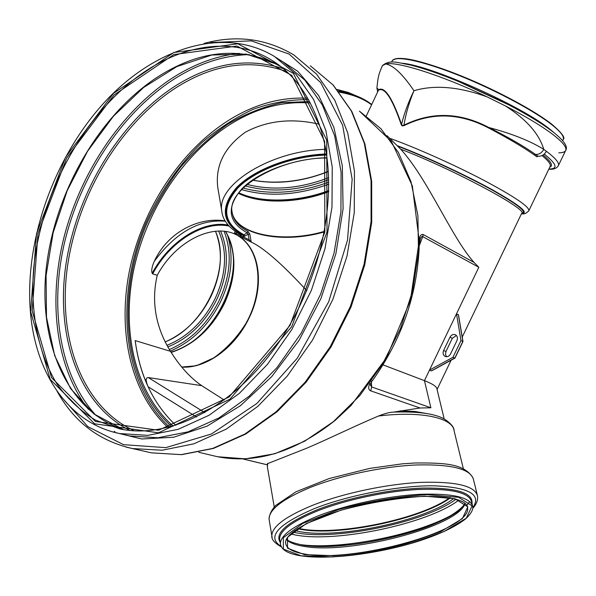 <?xml version="1.0" encoding="UTF-8"?>
<svg xmlns="http://www.w3.org/2000/svg" width="596" height="596" viewBox="0 0 596 596"><rect width="100%" height="100%" fill="white"/><g stroke="black" fill="none" stroke-linecap="round" stroke-linejoin="round"><path stroke-width="0.89" d="M537.965 156.204L535.491 154.431C524.145 146.363 508.604 137.393 488.869 127.514L488.586 127.969C507.978 138.153 523.266 147.182 534.456 155.064L536.914 156.822L537.965 156.204C541.518 156.532 544.327 154.886 546.376 151.265L543.761 149.35C539.164 133.795 526.357 119.304 505.326 105.872L487.141 96.895C458.853 86.673 434.454 84.625 413.952 90.741C402.769 74.202 393.33 65.277 385.627 63.966L382.416 65.612L381.827 66.864M534.456 155.064L535.491 154.431C538.955 154.677 541.712 152.986 543.761 149.35C530.127 140.917 511.83 133.638 488.869 127.514C459.881 112.264 431.564 111.497 403.924 125.205L404.073 125.607C431.631 112.026 459.799 112.808 488.586 127.969M377.946 91.3L378.713 89.691C384.755 86.36 392.354 97.908 401.518 124.341C404.326 113.098 408.476 101.901 413.952 90.741C409.206 102.147 405.861 113.635 403.924 125.205L402.553 125.652L401.518 124.341L401.294 124.825L402.24 125.92L404.073 125.607M378.639 90.175C384.629 86.867 392.153 98.333 401.22 124.571M377.939 91.33L378.289 90.57M377.633 91.955L376.918 88.007L378.713 89.691L377.864 91.471M382.408 65.62C379.406 73.017 378.162 74.418 376.918 88.007L376.91 88.163M462.973 341.486L458.495 314.83L456.499 313.809L460.976 340.562L452.953 357.28L429.493 370.109L478.826 267.269L474.066 262.434C451.656 237.655 427.958 179.068 400.676 149.171L386.99 135.635M431.884 370.615L431.325 370.921L429.493 370.109L424.441 380.65L383.042 364.886M454.942 357.861L431.325 370.921M462.772 341.568L454.837 358.077L452.953 357.28M458.495 314.83L458.458 315.262M460.976 340.562L462.854 341.396L458.346 314.591M450.516 353.987L456.923 340.644C457.944 337.91 457.393 335.928 455.277 334.699C453.087 334.051 451.314 334.892 449.965 337.232L443.595 350.515C442.56 353.301 443.141 355.313 445.339 356.527C447.477 357.116 449.205 356.266 450.516 353.987M446.553 356.751L445.465 354.359L445.964 351.521L452.319 338.282L456.409 335.496M444.184 418.921L436.972 389.069C436.801 386.618 432.622 383.817 424.441 380.65L430.886 407.791L420.053 407.992L393.762 412.082M370.913 381.894L372.679 380.308M419.13 248.666L419.144 243.287M370.071 383.034C368.008 387.057 368.224 389.657 370.719 390.849L371.68 386.946L370.354 385.068L371.762 381.663M420.284 239.182L420.292 239.152C420.977 237.066 421.789 236.232 422.735 236.642L423.19 234.519C420.97 234.124 419.644 236.016 419.204 240.173M267.448 463.703L306.269 448.386C327.502 439.453 355.097 425.812 378.587 416.001C384.442 413.646 389.195 412.358 392.838 412.134L393.196 412.119M175.835 425.35C153.291 403.976 139.747 375.726 135.18 340.592L135.203 340.584C136.849 353.361 139.792 365.467 144.031 376.918L148.106 386.722L196.568 417.021M148.106 386.722C145.521 380.635 145.588 377.588 148.307 377.566L201.709 385.664L224.297 400.035M135.203 340.584L170.493 351.32C179.962 366.465 190.37 377.916 201.709 385.664M326.966 157.769C294.998 158.238 259.089 171.439 242.259 188.403C226.07 207.043 227.739 221.868 247.251 232.88L248.152 234.265L249.143 239.778L234.489 232.671L235.323 234.288C212.124 223.18 175.343 241.425 157.232 275.27C151.153 301.636 155.556 326.981 170.426 351.297M235.323 234.288L251.244 242.103L249.806 234.116L247.988 231.375C238.415 226.487 233.103 219.961 232.045 211.811C227.165 189.141 278.384 157.731 326.995 157.985M306.828 290.751C283.808 265.741 265.987 249.866 253.36 243.116L251.244 242.103M229.02 226.078C204.026 220.617 170.024 241.067 152.68 273.899L152.181 273.244C151.183 270.748 151.883 266.792 154.26 261.376C168.273 231.017 200.159 216.728 225.124 220.893M218.568 192.165L217.763 187.435C215.149 165.628 224.357 147.212 245.381 132.185C267.194 120.556 291.839 117.911 319.329 124.229M157.232 275.27L152.68 273.899M326.593 155.072C292.673 155.936 255.11 170.151 237.789 188.083C221.213 207.736 223.247 223.291 243.898 234.742L247.251 232.88L247.988 231.375M249.143 239.778L251.214 242.088L235.293 234.273M326.526 154.64C292.413 155.541 254.671 169.86 237.305 187.896C220.684 207.661 222.755 223.291 243.526 234.787L244.427 236.329L243.906 234.75L242.87 235.018L243.645 236.441L242.684 236.605L242.907 238.005M240.203 234.355L241.037 237.081M326.429 153.992C291.943 154.96 253.889 169.473 236.426 187.695C219.73 207.654 221.876 223.425 242.87 235.018L241.44 234.98M325.669 149.343C271.627 150.296 216.706 184.611 221.749 210.783C222.256 218.248 227.404 227.799 241.432 234.98L241.387 234.958M171.171 352.422C194.266 344.779 212.101 328.284 224.67 302.954C236.56 276.067 236.925 252.272 225.75 231.561M328.701 191.681C298.231 203.385 260.43 204.331 238.445 193.342M430.975 414.317L414.794 411.426L399.961 410.89M298.015 528.354C334.155 536.869 419.658 519.682 449.853 497.712M298.082 528.309C334.162 536.832 419.636 519.652 449.764 497.697M546.376 151.257C555.934 158.536 559.882 163.438 558.214 165.949C556.351 168.549 553.222 169.622 548.819 169.167M505.326 105.872C526.663 116.928 542.889 126.762 554.004 135.374C563.466 142.876 567.303 148.009 565.507 150.773C564.576 152.122 562.341 152.807 558.817 152.829M382.006 66.469L382.334 65.739M385.627 63.966C396.496 61.045 441.755 75.26 487.141 96.895M382.416 65.612C390.104 59.227 397.294 62.684 410.13 64.942C423.257 68.22 439.148 73.636 457.803 81.19L509.207 105.06C528.436 115.207 543.142 124.244 553.319 132.17M544.26 154.103C556.828 164.064 558.363 169.033 548.886 169.026M543.12 154.99C551.233 161.672 553.446 165.755 549.75 167.223M542.04 155.601C548.692 161.024 551.345 164.727 550.004 166.701L528.957 210.485M389.568 138.235C415.129 147.339 454.07 164.675 483.967 180.364C515.056 196.993 529.993 207.155 528.779 210.865C526.082 213.577 523.66 214.5 521.515 213.659M339.258 92.179C351.245 94.235 361.109 97.811 368.857 102.892L371.569 104.814M449.965 337.232L452.319 338.282M443.595 350.515L445.964 351.521M400.676 149.171C453.996 169.592 529.591 210.269 521.589 213.502L462.228 337.068M267.336 464.835L242.848 458.957M372.068 380.315L372.701 380.27C401.19 340.182 416.664 296.346 419.122 248.748L418.951 248.323M430.886 407.791L371.68 386.946L371.315 382.438M370.719 390.849L420.053 407.992M474.066 262.434L423.19 234.519M419.293 245.656L422.735 236.642L478.826 267.269M204.86 412.663L148.307 377.566M181.75 367.106C206.79 368.812 235.882 346.708 249.448 317.228C265.071 285.141 260.057 247.161 236.478 234.839C261.197 248.219 264.87 289.798 246.044 323.233C237.126 337.403 226.309 348.988 213.584 357.98L198.371 364.886L194.14 365.981L181.698 367.047M228.089 225.035C203.027 220.252 169.502 240.717 152.181 273.244M236.537 232.231L236.016 233.334L236.24 234.727M173.22 426.14C135.113 392.779 121.375 331.413 133.422 271.344C145.752 211.193 182.86 153.999 230.965 123.916C256.816 107.943 283.271 100.97 310.322 102.989M244.427 236.329L248.152 234.265L249.806 234.116M324.455 231.859C283.353 243.995 236.418 235.345 232.12 212.414M243.645 236.441L244.3 236.217M235.129 231.3L234.489 232.671M225.318 221.213C199.355 219.082 175.671 232.47 154.26 261.376M244.464 235.502L243.049 234.31M328.709 191.368C298.32 203.05 260.638 204.055 238.571 193.179M328.761 184.171C297.493 195.361 268.446 197.179 241.626 189.61M328.739 182.13C298.216 193.253 269.69 195.22 243.161 188.031M328.687 179.739C299.08 190.854 271.307 192.925 245.373 185.959M328.62 177.69C299.892 188.686 272.73 190.936 247.139 184.432M328.307 171.514C302.492 181.787 277.282 184.685 252.689 180.208M328.299 171.395C302.537 181.631 277.363 184.551 252.764 180.156M337.202 89.623L346.507 91.993M278.295 64.651L246.208 54.102L211.707 55.026L176.863 66.588L143.547 87.53L113.344 116.309L87.537 151.272L67.192 190.668L53.141 232.701L46.078 275.523L46.488 317.161L54.653 355.559L70.566 388.54L93.833 413.915L123.603 429.634C66.268 410.868 38.01 341.344 46.354 267.448C54.832 193.305 97.543 117.665 154.953 78.739C197.559 50.466 238.668 45.773 278.287 64.644M274.428 61.932L271.329 59.958C297.315 75.871 314.941 103.183 324.202 141.915C338.163 204.205 318.145 289.306 273.601 349.74C229.043 410.286 166.992 439.178 119.885 428.926L95.397 420.098C80.639 411.069 67.974 399.26 57.38 384.681C38.099 353.599 30.225 312.408 33.637 268.878C40.871 192.344 84.476 112.979 143.606 72.429C185.185 44.022 233.751 36.93 271.329 59.958L274.681 62.103M88.417 409.363C55.495 367.076 47.948 300.466 64.13 236.701C80.676 172.892 120.183 113.054 170.113 79.506C192.396 64.688 215.409 55.979 239.145 53.364M96.314 415.792C59.622 375.845 49.304 308.274 64.465 242.855C79.983 177.37 120.057 115.311 171.186 81.019C196.486 64.226 222.517 55.421 249.277 54.579M114.894 431.66L114.35 431.295M130.017 430.498C78.642 404.84 55.674 336.271 65.754 265.689C76.05 194.899 117.561 124.415 172.676 87.694C209.941 63.273 246.848 56.933 283.383 68.682M134.405 430.848C81.928 406.889 57.752 338.655 67.273 267.917C76.981 196.963 118.47 125.965 173.749 89.199C211.975 64.234 249.627 58.371 286.698 71.617M167.99 427.548C130.181 392.608 117.121 330.147 129.764 269.303C142.697 208.384 180.357 150.654 229.08 120.042C254.626 104.188 280.828 96.91 307.7 98.221M169.599 427.138C121.778 383.325 114.603 296.689 145.469 223.94C159.259 193.015 178.465 165.181 201.739 142.757C217.898 128.878 235.033 117.732 253.144 109.314C271.575 102.668 290.036 99.45 308.527 99.674M171.648 426.587C123.283 383.675 115.669 297.054 146.519 224.387C155.936 203.884 167.312 184.79 180.648 167.118C194.959 150.505 210.619 136.231 227.642 124.303C245.224 113.94 263.32 106.729 281.93 102.668L309.555 101.544M324.619 141.326L291.727 75.357L236.962 46.063L173.771 54.586L114.045 94.965L66.685 158.052L37.973 233.61L32.169 310.762L51.561 377.64L95.502 421.469L158.573 430.252L229.05 397.025L290.006 325.416L324.835 232.03L324.619 141.326M30.642 311.648L50.206 379.347L94.622 423.801L158.469 432.815L229.892 399.238L291.705 326.69L327.01 232.015L326.742 140.097L293.336 73.33L237.826 43.776L173.861 52.5L113.449 93.401L65.575 157.217L36.542 233.617L30.642 311.648M397.025 145.58C425.216 156.294 465.215 174.814 492.207 189.692C519.794 205.262 529.576 213.226 521.552 213.577M397.823 146.214C425.075 156.606 463.301 174.256 489.83 188.746C517.067 203.936 527.691 212.124 521.709 213.301M394.634 59.116C401.89 56.017 429.82 62.953 464.485 77.249C499.113 91.516 535.432 111.221 552.112 124.527M391.907 61.418L392.302 60.583C395.729 55.353 422.452 60.852 458.719 75.334C494.933 89.765 534.642 110.983 552.283 125.071C561.186 132.238 564.77 137.184 563.026 139.918L562.646 140.701M402.434 63.258C431.467 65.716 521.895 106.043 550.175 129.459L554.608 133.169M459.866 82.032L502.502 101.603M200.077 314.181L207.848 302.388L213.912 289.656M171.089 352.288C194.125 344.585 211.915 328.098 224.454 302.82C236.314 276.022 236.716 252.264 225.653 231.546M170.307 351.104C192.359 341.62 209.33 324.723 221.235 300.421C231.68 277.401 233.774 255.677 227.516 235.256M169.368 349.517C191.107 340.204 207.84 323.576 219.566 299.632C230.637 275.032 232.164 252.272 224.148 231.352M167.893 346.894C189.215 338.178 205.635 322.093 217.145 298.641C228.164 274.018 229.311 251.512 220.587 231.121M167.022 345.285C188.008 336.725 204.152 320.916 215.476 297.851C226.376 273.46 227.441 251.214 218.665 231.114M165.301 341.895C185.252 333.022 200.614 317.579 211.364 295.571C221.772 272.394 223.142 250.968 215.484 231.293M414.794 411.426L415.188 412.171M267.753 463.315L267.358 466.802L267.723 468.918M392.838 412.134C417.297 411.285 434.372 413.527 444.065 418.854C450.867 423.302 454.204 427.272 454.085 430.752C452.93 417.841 421.186 410.771 378.587 416.001M477.18 494.561L473.485 479.609C470.825 469.022 451.813 464.142 416.448 464.962C382.423 466.437 339.243 475.69 309.294 487.856C282.541 499.157 269.124 509.558 269.034 519.071L269.377 521.127M472.77 508.284C476.428 504.447 478.022 500.364 477.545 496.043C474.99 485.859 455.94 481.315 420.403 482.395C386.208 484.094 342.73 493.369 312.542 505.333C285.566 516.449 272.007 526.581 271.843 535.737L272.178 537.719M472.807 507.71C481.963 494.457 468.821 487.148 433.389 485.792C398.798 485.502 348.355 495.142 314.569 508.515C277.58 524.405 266.405 537.018 281.044 546.338M472.01 503.583C473.254 492.914 456.946 487.744 423.1 488.072C390.44 489.107 347.051 498.003 317.214 509.744C286.885 522.379 274.532 533.234 280.165 542.308M472.405 505.192L471.615 501.959C469.253 492.557 451.515 488.385 418.407 489.458C386.566 491.089 346.097 499.686 317.869 510.765C292.524 521.098 279.762 530.514 279.599 539.015L280.701 545.452M472.74 506.555C470.4 497.258 452.655 493.183 419.502 494.322C387.616 496.006 347.073 504.611 318.778 515.637C293.374 525.918 280.582 535.268 280.396 543.671C281.133 549.795 288.01 553.848 301.04 555.83C328.128 559.994 376.389 554.034 415.36 542.159C438.038 535.052 454.763 527.311 465.536 518.937C470.907 513.953 473.306 509.818 472.74 506.555M301.174 555.815L332.255 556.947C357.682 554.936 383.6 550.533 410.011 543.723L443.916 531.595L466.296 518.192L472.107 505.892L458.652 497.302L427.198 494.658C398.687 496.386 369.259 501.303 338.908 509.409L302.805 523.415L283.346 537.652L283.353 549.11L301.174 555.815M304.422 554.608L334.125 555.718C358.479 553.803 383.31 549.579 408.625 543.053L441.062 531.431L462.392 518.602L467.83 506.868L454.875 498.71L424.821 496.222C397.651 497.883 369.609 502.57 340.711 510.273L306.262 523.616L287.592 537.197L287.473 548.171L304.422 554.608M304.69 554.049C353.07 563.22 472.114 530.552 467.569 507.777L467.257 506.481L467.569 507.777C467.271 496.133 424.687 492.125 374.705 501.959C324.664 511.435 284.165 531.476 285.603 542.896C286.132 548.365 292.494 552.082 304.69 554.049M286.363 539.544C289.44 542.643 295.08 544.878 303.29 546.249C348.593 555.04 457.855 526.953 465.133 503.508M301.77 544.923C346.067 553.453 451.12 527.631 464.984 503.888M300.153 544.565C339.869 550.436 419.808 534.388 454.361 513.506M290.662 533.964L295.646 535.022C336.949 543.045 428.77 523.541 458.913 500.029M292.822 532.079L296.592 532.846C336.725 540.736 425.708 522.074 456.149 499.128M294.789 530.567L299.237 531.52C338.141 539.268 425.216 520.807 453.727 498.494M297.508 528.682L300.235 529.233C337.738 536.787 421.268 519.429 450.449 497.816M337.239 89.661L356.55 95.978M212.176 455.463L217.6 456.745L245.41 458.838L274.778 453.742L304.519 441.293L333.313 421.715L359.76 395.632L382.535 364.111L400.467 328.59L412.641 290.774L418.504 252.51L417.893 215.64L411.017 181.832L398.426 152.501L380.911 128.714L359.448 111.169L391.408 141.438L412.35 185.922L419.197 240.762L410.435 300.242L386.662 357.525L351.037 405.526L335.414 420.173C295.445 451.977 256.176 464.165 217.6 456.745L198.766 452.29M145.618 451.537L151.503 452.863L181.184 454.621L212.727 448.416L244.867 434.052L276.179 411.762L305.137 382.237L330.259 346.693L350.239 306.754L364.059 264.356L371.062 221.615L371.062 180.588L364.275 143.152L351.282 110.856L332.963 84.841L310.367 65.821L333.276 85.109L351.789 111.37L364.864 143.822L371.688 181.296L371.718 222.256L364.745 264.87L350.992 307.096L331.085 346.879L306.024 382.297L277.095 411.747L245.746 434.03L213.442 448.43L181.594 454.666L151.503 452.863L132.364 448.535L162.142 450.226L193.856 443.826L226.242 429.127L257.837 406.36L287.123 376.24L312.587 339.996L332.896 299.304L346.999 256.146L354.255 212.675L354.434 171.007L347.766 133.042L334.84 100.359L316.528 74.098L293.895 54.988C266.263 38.524 236.321 34.665 204.085 43.411M126.054 447.097L132.364 448.535C99.145 441.018 74.031 421.879 57.007 391.11M60.77 396.213L87.865 426.647L123.528 444.661L165.748 447.648L211.505 433.962L256.854 403.492L297.344 358.121L328.679 301.792L347.535 240.084L352.154 179.262L342.625 125.227L320.67 82.546L289.097 54.065L251.244 40.863L210.403 42.562M112.689 431.877L141.684 438.991L173.622 437.24L207.088 426.147L240.397 405.734L271.694 376.665L299.11 340.271L320.953 298.507L335.891 253.762L343.095 208.667L342.327 165.807L333.902 127.484L318.622 95.516L297.642 71.185L272.312 55.175M124.102 434.626L129.593 435.929L157.91 437.769L188.105 431.832L218.948 417.93L249.061 396.295L276.969 367.62L301.233 333.097L320.588 294.312L334.028 253.188L340.934 211.774L341.083 172.088L334.691 135.955L322.302 104.896L304.757 80.013L283.07 62.006L277.468 58.408M113.612 432.137L119.513 433.545L147.875 435.356L178.152 429.321L209.107 415.241L239.354 393.367L267.418 364.394L291.854 329.514L311.373 290.364L324.962 248.852L331.987 207.073L332.24 167.066L325.908 130.68L313.556 99.428L296.018 74.425L274.324 56.382C221.891 24.913 152.077 49.386 102.75 104.203C53.297 159.385 24.518 241.134 30.411 311.931C35.388 372.463 67.87 422.951 119.513 433.545L124.095 434.626M558.489 165.375L565.507 150.773M565.813 150.147C568.062 146.594 563.965 140.649 553.528 132.305C543.224 124.288 528.451 115.207 509.207 105.06M366.361 115.84L378.296 90.57M431.578 370.883L454.994 358.092L462.965 341.508M437.069 389.456L451.112 360.215M420.292 239.152L419.435 243.98M267.336 464.805L242.959 458.957M251.87 242.386L253.36 243.116M217.763 187.435L221.749 210.783M324.552 231.337C283.659 243.533 236.828 234.869 232.239 212.936M328.724 190.549C298.499 202.178 260.966 203.296 238.869 192.806M328.299 171.328C314.643 176.938 300.339 180.402 285.387 181.713C272.029 182.57 261.182 182.033 252.853 180.096M391.602 62.073L392.302 60.583C399.484 54.452 425.499 62.036 461.401 75.983C496.87 90.331 534.985 110.826 552.209 124.579C561.708 132.856 565.41 137.765 563.324 139.293M170.963 352.087C216.594 340.16 249.27 268.245 225.511 231.524M165.271 341.836C205.024 326.481 232.053 267.313 215.447 231.293M274.242 506.958L267.358 466.802L267.47 463.546M454.085 430.752L463.345 468.687M473.112 478.081C464.336 463.457 444.378 462.809 415.159 462.98L402.285 463.837L369.766 468.396L329.178 478.543L295.914 491.812L275.643 505.475C271.612 509.9 269.407 514.43 269.034 519.071L271.843 535.737C271.329 539.268 274.48 542.971 281.297 546.852M286.527 539.216C288.404 541.272 293.605 543.179 302.105 544.923C315.44 547.061 333.551 546.77 356.453 544.029C377.499 541.041 397.711 536.475 417.081 530.343C448.304 520.613 464.046 507.047 464.85 503.262M466.936 505.162L469.365 502.1M338.401 91.099C350.373 93.147 360.304 96.753 368.194 101.916L371.725 104.471M337.09 89.489L348.027 92.358L357.496 96.351"/></g></svg>

